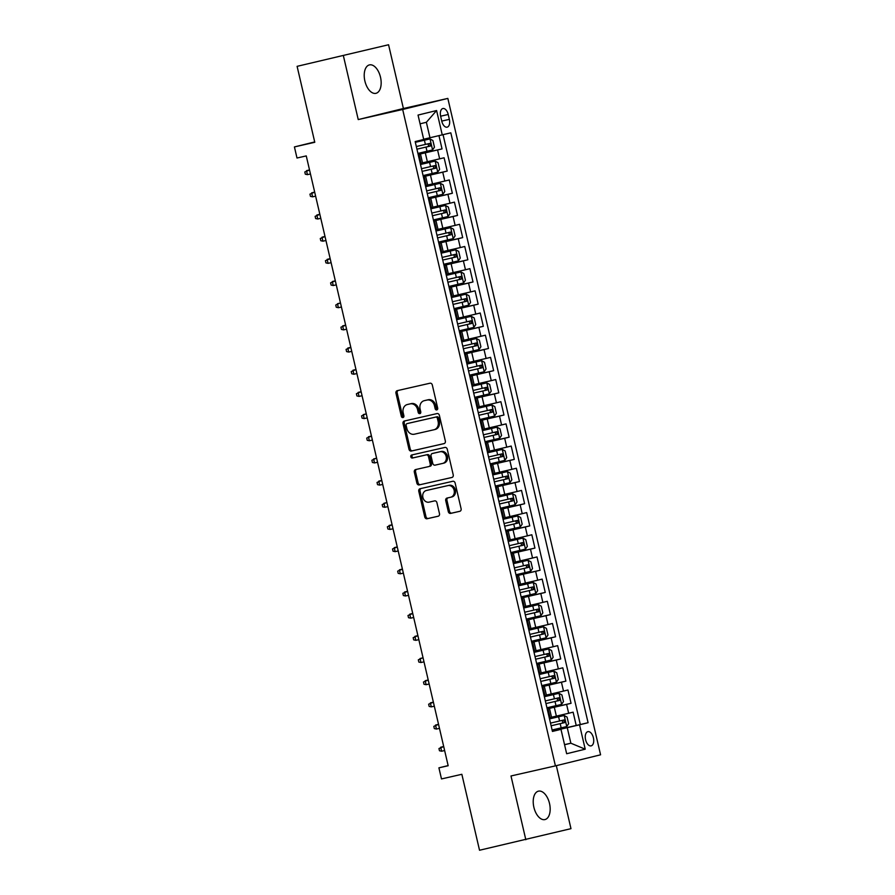 <?xml version="1.0" encoding="UTF-8"?>
<svg xmlns="http://www.w3.org/2000/svg" width="895" height="895" viewBox="0 0 895 895"><rect width="100%" height="100%" fill="white"/><g stroke="black" fill="none" stroke-linecap="round" stroke-linejoin="round"><path stroke-width="1.34" d="M436.771 409.921A1.566 1.309 -103.8 0 0 437.689 408.109L432.307 384.984A2.237 1.868 -103.8 0 0 429.98 383.217L397.268 390.656A2.237 1.868 -103.8 0 0 395.959 393.241L401.34 416.376A1.566 1.309 -103.8 0 0 403.891 415.795L403.186 412.796A7.149 5.963 -103.8 0 1 407.303 404.529A7.149 5.963 -103.8 0 1 407.382 404.518L410.111 403.891A7.149 5.963 -103.8 0 1 417.551 409.541L418.245 412.528A1.566 1.309 -103.8 0 0 420.784 411.946L420.091 408.959A7.149 5.963 -103.8 0 1 424.208 400.692A7.149 5.963 -103.8 0 1 424.286 400.669L427.016 400.054A7.149 5.963 -103.8 0 1 434.455 405.692L435.149 408.691A1.566 1.309 -103.8 0 0 436.771 409.921M549.508 803.453A14.577 8.044 77.2 0 0 538.466 791.158A14.577 8.044 77.2 0 0 533.879 807.279A14.577 8.044 77.2 0 0 544.921 819.574A14.577 8.044 77.2 0 0 549.508 803.453M380.498 77.194A14.577 8.044 77.2 0 0 369.456 64.899A14.577 8.044 77.2 0 0 364.88 81.02A14.577 8.044 77.2 0 0 375.922 93.326A14.577 8.044 77.2 0 0 380.498 77.194M593.407 737.816A7.283 4.016 77.2 0 0 587.881 731.662A7.283 4.016 77.2 0 0 585.587 739.729A7.283 4.016 77.2 0 0 591.114 745.871A7.283 4.016 77.2 0 0 593.407 737.816M448.294 511.638A2.237 1.868 -103.8 0 0 450.621 513.406L459.795 511.313A2.237 1.868 -103.8 0 0 461.104 508.729L455.13 483.043A2.237 1.868 -103.8 0 0 452.803 481.275L420.091 488.715A2.237 1.868 -103.8 0 0 418.782 491.31L424.756 516.986A2.237 1.868 -103.8 0 0 427.083 518.753L438.17 516.236A2.237 1.868 -103.8 0 0 439.479 513.64L436.917 502.654A2.237 1.868 -103.8 0 0 434.601 500.887L429.097 502.14A5.974 4.99 -103.8 0 1 422.887 497.463A5.974 4.99 -103.8 0 1 426.322 490.505A5.974 4.99 -103.8 0 1 426.389 490.494L447.925 485.593A5.974 4.99 -103.8 0 1 454.134 490.27A5.974 4.99 -103.8 0 1 450.7 497.228A5.974 4.99 -103.8 0 1 450.632 497.24L447.041 498.056A2.237 1.868 -103.8 0 0 445.732 500.652L448.294 511.638L449.514 511.336A2.237 1.868 -103.8 0 0 451.841 513.103L460.041 511.235M343.4 55.814L358.235 119.572L403.399 108.508L388.564 44.75L297.106 66.342L314.783 142.294L294.421 146.925L296.995 158.012L306.258 155.909L448.171 765.74L438.908 767.843L441.492 778.93L461.854 774.298L479.53 850.25L570.976 828.658L556.321 765.65M358.235 119.572L402.672 109.47L555.415 765.874L510.989 775.976L525.824 839.723M444.043 443.618A2.237 1.868 -103.8 0 0 445.352 441.034L439.378 415.347A2.237 1.868 -103.8 0 0 437.051 413.579L404.339 421.019A2.237 1.868 -103.8 0 0 403.03 423.615L409.004 449.29A2.237 1.868 -103.8 0 0 411.331 451.058L444.088 443.607M447.254 449.189L453.228 474.876A2.237 1.868 -103.8 0 1 451.941 477.46A2.237 1.868 -103.8 0 0 451.941 477.46L419.207 484.911A2.237 1.868 -103.8 0 1 416.88 483.143L414.329 472.146A2.237 1.868 -103.8 0 1 415.604 469.562A2.237 1.868 -103.8 0 0 415.604 469.562L428.906 466.541A2.237 1.868 -103.8 0 0 430.215 463.957L428.515 456.663A2.237 1.868 -103.8 0 0 426.188 454.895L412.382 458.039A1.566 1.309 -103.8 0 1 411.655 454.996A1.566 1.309 -103.8 0 0 411.655 454.996L444.927 447.433A2.237 1.868 -103.8 0 1 447.254 449.189M297.106 66.342L388.564 44.75M552.316 730.913L576.212 725.476L573.124 712.174L568.661 713.259L566.602 704.387L547.192 708.896M547.158 708.739L571.055 703.302L567.956 690L563.503 691.085L561.445 682.214L542.034 686.711M541.99 686.554L565.897 681.129L562.798 667.815L558.346 668.912L556.276 660.04L536.866 664.537M536.832 664.381L560.729 658.955L557.641 645.642L553.177 646.738L551.119 637.866L531.708 642.364M531.675 642.207L555.571 636.77L552.472 623.468L548.02 624.565L545.961 615.693L526.551 620.19M526.517 620.034L550.414 614.596L547.315 601.295L542.862 602.38L540.793 593.519L521.393 598.017M521.349 597.86L545.256 592.423L542.157 579.121L537.705 580.206L535.635 571.334L516.225 575.832M516.191 575.675L540.088 570.249L537 556.936L532.536 558.032L530.478 549.161L511.067 553.658M511.034 553.502L534.93 548.076L531.831 534.762L527.379 535.859L525.32 526.987L505.91 531.485M505.876 531.328L529.773 525.891L526.674 512.589L522.221 513.685L520.152 504.814L500.752 509.311M500.708 509.154L524.615 503.717L521.516 490.415L517.064 491.5L514.994 482.64L495.584 487.137M495.55 486.981L519.447 481.544L516.359 468.242L511.895 469.327L509.837 460.455L490.426 464.964M490.393 464.807L514.289 459.37L511.19 446.068L506.738 447.153L504.679 438.281L485.269 442.779M485.235 442.622L509.132 437.196L506.033 423.883L501.58 424.98L499.511 416.108L480.112 420.605M480.067 420.449L503.974 415.011L500.876 401.71L496.423 402.806L494.353 393.934L474.943 398.432M474.909 398.275L498.806 392.838L495.707 379.536L491.254 380.632L489.196 371.761L469.785 376.258M469.752 376.101L493.648 370.664L490.549 357.362L486.097 358.447L484.027 349.576L464.628 354.084M464.583 353.928L488.491 348.491L485.392 335.189L480.939 336.274L478.87 327.402L459.459 331.9M459.426 331.743L483.322 326.317L480.235 313.004L475.771 314.1L473.712 305.229L454.302 309.726M454.268 309.569L478.165 304.143L475.066 290.83L470.613 291.927L468.555 283.055L449.145 287.552M449.111 287.396L473.007 281.959L469.909 268.657L465.456 269.753L463.386 260.881L443.987 265.379M443.942 265.222L467.85 259.785L464.751 246.483L460.298 247.568L458.229 238.708L438.818 243.205M438.785 243.048L462.681 237.611L459.594 224.309L455.13 225.395L453.071 216.523L433.661 221.02M433.627 220.864L457.524 215.438L454.425 202.125L449.972 203.221L447.914 194.349L428.504 198.847M428.47 198.69L452.367 193.264L449.268 179.951L444.815 181.047L442.745 172.176L423.346 176.673M423.301 176.516L447.209 171.079L444.11 157.777L422.518 162.856M568.661 713.259L551.533 717.242M563.503 691.085L546.375 695.068M558.346 668.912L541.206 672.895M553.177 646.738L536.049 650.721M548.02 624.565L530.892 628.536M542.862 602.38L525.734 606.362M537.705 580.206L520.566 584.189M532.536 558.032L515.408 562.015M527.379 535.859L510.251 539.842M522.221 513.685L505.093 517.668M517.064 491.5L499.925 495.483M511.895 469.327L494.767 473.31M506.738 447.153L489.61 451.136M501.58 424.98L484.441 428.962M496.423 402.806L479.284 406.789M491.254 380.632L474.126 384.604M486.097 358.447L468.969 362.43M480.939 336.274L463.8 340.257M475.771 314.1L458.643 318.083M470.613 291.927L453.485 295.909M465.456 269.753L448.328 273.725M460.298 247.568L443.159 251.551M455.13 225.395L438.002 229.377M449.972 203.221L432.844 207.204M444.815 181.047L427.687 185.03M440.653 116.339L441.783 121.217A7.059 3.893 77.2 0 0 447.131 127.168A7.059 3.893 77.2 0 0 449.357 119.359L448.216 114.482A7.059 3.893 77.2 0 0 442.868 108.53A7.059 3.893 77.2 0 0 440.653 116.339M402.672 109.47L447.836 98.405L600.579 754.809L555.415 765.874M576.212 725.476L588.082 722.712L450.811 132.829L423.659 139.24M588.082 722.712L579.535 724.805L585.218 749.193L566.658 753.735L560.986 729.347L552.439 731.439L415.168 141.567L423.715 139.475L418.043 115.075L436.592 110.532L442.264 134.921M418.144 154.343L442.04 148.906L418.178 154.499M418.211 154.645L420.505 154.164L422.563 163.035L420.303 163.606M420.505 154.164L418.233 154.745M549.317 718.003L551.577 717.432L549.508 708.56L547.248 709.131M544.149 695.829L546.42 695.247L544.35 686.387L542.09 686.957M538.991 673.655L541.251 673.074L539.193 664.202L536.933 664.784M533.834 651.482L536.094 650.9L534.035 642.028L531.764 642.61M528.676 629.297L530.936 628.726L528.867 619.855L526.607 620.436M523.508 607.123L525.768 606.553L523.709 597.681L521.449 598.252M518.35 584.95L520.61 584.379L518.552 575.507L516.281 576.078M513.193 562.776L515.453 562.194L513.383 553.323L511.123 553.904M508.024 540.602L510.295 540.021L508.226 531.149L505.966 531.731M502.867 518.418L505.127 517.847L503.068 508.975L500.808 509.557M497.709 496.244L499.969 495.673L497.911 486.802L495.64 487.372M492.552 474.07L494.812 473.5L492.742 464.628L490.482 465.199M487.383 451.897L489.654 451.315L487.585 442.454L485.325 443.025M482.226 429.723L484.486 429.141L482.427 420.27L480.167 420.851M477.069 407.549L479.328 406.968L477.27 398.096L474.999 398.678M471.911 385.365L474.171 384.794L472.101 375.922L469.841 376.493M466.742 363.191L469.014 362.62L466.944 353.749L464.684 354.319M461.585 341.017L463.845 340.436L461.786 331.575L459.515 332.146M456.428 318.844L458.687 318.262L456.618 309.39L454.358 309.972M451.259 296.67L453.53 296.088L451.46 287.217L449.2 287.798M446.102 274.485L448.361 273.915L446.303 265.043L444.043 265.625M440.944 252.312L443.204 251.741L441.145 242.869L438.874 243.44M435.787 230.138L438.047 229.567L435.977 220.696L433.717 221.266M430.618 207.964L432.889 207.383L430.819 198.511L428.56 199.093M425.461 185.791L427.72 185.209L425.662 176.337L423.402 176.919M447.209 171.079L442.745 172.176M452.367 193.264L447.914 194.349M457.524 215.438L453.071 216.523M462.681 237.611L458.229 238.708M467.85 259.785L463.386 260.881M473.007 281.959L468.555 283.055M478.165 304.143L473.712 305.229M483.322 326.317L478.87 327.402M488.491 348.491L484.027 349.576M493.648 370.664L489.196 371.761M498.806 392.838L494.353 393.934M503.974 415.011L499.511 416.108M509.132 437.196L504.679 438.281M514.289 459.37L509.837 460.455M519.447 481.544L514.994 482.64M524.615 503.717L520.152 504.814M529.773 525.891L525.32 526.987M534.93 548.076L530.478 549.161M540.088 570.249L535.635 571.334M545.256 592.423L540.793 593.519M550.414 614.596L545.961 615.693M555.571 636.77L551.119 637.866M560.729 658.955L556.276 660.04M565.897 681.129L561.445 682.214M571.055 703.302L566.602 704.387M580.307 724.48L443.07 134.731M442.04 148.906L438.975 135.704M564.544 744.64L570.865 743.208L567.251 727.68L552.349 731.07M429.98 137.808L426.367 122.279L420.079 123.823M403.399 108.508L447.836 98.405M448.138 765.583L438.908 767.843M314.704 141.947L294.421 146.925M564.566 744.741L570.865 743.208L585.218 749.193M552.383 731.215L560.986 729.347M423.38 176.83L425.662 176.337M428.537 199.003L430.819 198.511M433.695 221.177L435.977 220.696M438.852 243.35L441.145 242.869M444.021 265.524L446.303 265.043M449.178 287.698L451.46 287.217M454.336 309.883L456.618 309.39M459.504 332.056L461.786 331.575M464.662 354.23L466.944 353.749M469.819 376.403L472.101 375.922M474.976 398.577L477.27 398.096M480.145 420.762L482.427 420.27M485.303 442.935L487.585 442.454M490.46 465.109L492.742 464.628M495.617 487.283L497.911 486.802M500.786 509.456L503.068 508.975M505.943 531.641L508.226 531.149M511.101 553.815L513.383 553.323M516.27 575.988L518.552 575.507M521.427 598.162L523.709 597.681M526.584 620.336L528.867 619.855M531.742 642.509L534.035 642.028M536.91 664.694L539.193 664.202M542.068 686.868L544.35 686.387M547.225 709.041L549.508 708.56M567.251 727.68L579.535 724.805M426.367 122.279L436.592 110.532M437.353 409.586A1.566 1.309 -103.8 0 1 436.368 408.388L435.675 405.39A7.149 5.963 -103.8 0 0 428.235 399.752L427.016 400.054M425.349 400.412A7.149 5.963 -103.8 0 1 425.427 400.389A7.149 5.963 -103.8 0 1 425.505 400.367L428.235 399.752M408.444 404.249A7.149 5.963 -103.8 0 1 408.523 404.238A7.149 5.963 -103.8 0 1 408.612 404.216L411.331 403.589A7.149 5.963 -103.8 0 1 418.77 409.239L419.464 412.226A1.566 1.309 -103.8 0 0 420.449 413.423M398.253 390.433A2.237 1.868 -103.8 0 0 397.179 392.95L402.56 416.074A1.566 1.309 -103.8 0 0 403.555 417.26M405.312 420.795A2.237 1.868 -103.8 0 0 404.249 423.313L410.223 448.999A2.237 1.868 -103.8 0 0 412.55 450.756L444.289 443.54M437.386 418.323A1.566 1.309 -103.8 0 0 435.764 417.081L407.046 423.615A1.566 1.309 -103.8 0 0 406.129 425.427L406.867 428.582A7.149 5.963 -103.8 0 0 414.295 434.22L433.93 429.768A7.149 5.963 -103.8 0 0 434.008 429.745A7.149 5.963 -103.8 0 0 438.125 421.478L437.386 418.323L438.606 418.021A1.566 1.309 -103.8 0 0 436.984 416.79L435.764 417.081M408.265 423.313L408.254 423.313A1.566 1.309 -103.8 0 0 408.232 423.324A1.566 1.309 -103.8 0 1 408.265 423.313L436.984 416.79M434.086 429.723L435.149 429.466A7.149 5.963 -103.8 0 0 435.227 429.443A7.149 5.963 -103.8 0 0 439.344 421.176L438.125 421.478M438.606 418.021L439.344 421.176M452.165 477.393L419.207 484.911M416.611 469.338A2.237 1.868 -103.8 0 0 415.548 471.855L418.099 482.841A2.237 1.868 -103.8 0 0 420.426 484.609M430.148 466.239L430.126 466.25A2.237 1.868 -103.8 0 0 431.435 463.655L429.734 456.361A2.237 1.868 -103.8 0 0 427.407 454.604L412.382 458.039M412.684 454.761A1.566 1.309 -103.8 0 0 413.602 457.737M442.667 463.42A5.974 4.99 -103.8 0 0 442.734 463.397A5.974 4.99 -103.8 0 0 446.169 456.45A5.974 4.99 -103.8 0 0 439.96 451.774L432.375 453.496A2.237 1.868 -103.8 0 0 431.054 456.081L432.755 463.375A2.237 1.868 -103.8 0 0 435.082 465.143L442.667 463.42M442.801 463.386L443.886 463.118A5.974 4.99 -103.8 0 0 443.954 463.095A5.974 4.99 -103.8 0 0 447.388 456.148A5.974 4.99 -103.8 0 0 441.179 451.472L439.96 451.774M433.538 453.206A2.237 1.868 -103.8 0 1 433.56 453.206A2.237 1.868 -103.8 0 0 433.56 453.206L441.179 451.472M448.026 497.833A2.237 1.868 -103.8 0 0 446.952 500.35L449.514 511.336M450.767 497.206L451.852 496.938A5.974 4.99 -103.8 0 0 451.919 496.926A5.974 4.99 -103.8 0 0 455.354 489.979A5.974 4.99 -103.8 0 0 449.145 485.303L447.925 485.593M427.474 490.225A5.974 4.99 -103.8 0 1 427.541 490.214A5.974 4.99 -103.8 0 1 427.609 490.191L449.145 485.303M421.064 488.491A2.237 1.868 -103.8 0 0 420.001 491.008L425.975 516.695A2.237 1.868 -103.8 0 0 428.302 518.451L438.416 516.158M429.947 138.915L415.347 142.327L429.947 138.915L432.911 140.537L434.455 147.183L432.576 149.935L430.025 138.96M432.576 149.935L417.931 153.414M427.116 144.005C428.895 144.52 429.097 145.404 427.743 146.668L416.947 149.174L430.406 146.064L429.79 143.401L416.332 146.534M309.525 169.938L306.504 170.665L307.433 174.648L310.464 173.966M307.433 174.648L305.307 174.189L304.792 171.974L309.536 169.972M423.089 175.588L437.689 172.176L439.613 169.368L438.069 162.711L435.104 161.089L420.505 164.501M435.104 161.089L420.505 164.479M422.104 171.37L435.563 168.238L434.948 165.575L421.489 168.708M432.285 166.19C434.053 166.694 434.265 167.589 432.9 168.842L422.104 171.348M314.682 192.112L311.661 192.839L312.59 196.833L315.622 196.139M312.59 196.833L310.464 196.374L309.95 194.148L314.693 192.145M440.273 183.262L425.673 186.675L440.273 183.262L443.226 184.885L444.77 191.541L442.902 194.282L440.34 183.307M442.902 194.282L428.246 197.761M437.442 188.364C439.221 188.867 439.423 189.762 438.058 191.027L427.262 193.533L440.72 190.411L440.105 187.76L426.647 190.892M319.839 214.285L316.83 215.013L317.759 219.006L320.779 218.313M317.759 219.006L315.633 218.548L315.118 216.333L319.851 214.33M433.404 219.935L448.015 216.534L449.939 213.715L448.384 207.058L445.43 205.436L430.831 208.848M445.43 205.436L430.819 208.826M432.43 215.729L445.889 212.596L445.262 209.933L431.804 213.066M442.6 210.538C444.379 211.052 444.58 211.936 443.226 213.2L432.419 215.706M325.008 236.459L321.987 237.186L322.916 241.18L325.937 240.498M322.916 241.18L320.79 240.721L320.276 238.506L325.008 236.504M450.588 227.621L435.988 231.022L450.666 227.654L453.552 229.232L455.096 235.888L453.217 238.629L450.666 227.654M453.217 238.629L438.572 242.109M447.757 232.711C449.536 233.226 449.749 234.11 448.384 235.374L437.588 237.88L451.046 234.77L450.431 232.107L436.973 235.24M330.165 258.644L327.145 259.36L328.073 263.354L331.105 262.671M328.073 263.354L325.948 262.895L325.433 260.68L330.177 258.677M443.73 264.293L458.329 260.881L460.254 258.062L458.71 251.417L455.745 249.794L441.145 253.207M455.745 249.794L441.145 253.184M452.926 254.885C454.694 255.399 454.906 256.283 453.541 257.547L442.745 260.053L456.204 256.943L455.589 254.281L442.13 257.413M335.323 280.817L332.302 281.545L333.242 285.527L336.263 284.845M333.242 285.527L331.116 285.069L330.591 282.854L335.334 280.851M460.914 271.968L446.314 275.38L460.914 271.968L463.867 273.59L465.422 280.236L463.543 282.988L460.981 272.013M463.543 282.988L448.887 286.467M447.914 282.249L461.361 279.117L460.746 276.454L447.287 279.587M458.083 277.058C459.862 277.573 460.064 278.468 458.699 279.721L447.903 282.227M338.399 307.712L336.274 307.253L335.759 305.027L339.664 303.181L337.471 303.718L338.399 307.712L341.42 307.019M466.071 294.142L451.472 297.554L466.071 294.142L469.025 295.764L470.58 302.42L468.7 305.161L466.15 294.186M468.7 305.161L454.056 308.641M453.071 304.423L466.53 301.291L465.903 298.639L452.456 301.772M463.241 299.243C465.02 299.747 465.221 300.642 463.867 301.906L453.06 304.401M345.649 325.165L342.628 325.892L343.557 329.886L346.578 329.192M343.557 329.886L341.431 329.427L340.917 327.201L345.649 325.209M459.213 330.814L473.813 327.413L475.737 324.594L474.193 317.938L471.229 316.315L456.629 319.728M471.229 316.315L456.629 319.705M458.229 326.608L471.687 323.475L471.072 320.813L457.613 323.945M468.409 321.417C470.177 321.931 470.39 322.815 469.025 324.079L458.229 326.585M350.806 347.338L347.786 348.065L348.714 352.059L351.746 351.366M348.714 352.059L346.589 351.601L346.074 349.386L350.818 347.383M476.397 338.5L461.786 341.901L476.397 338.5L479.351 340.111L480.895 346.768L479.026 349.509L476.464 338.534M479.026 349.509L464.371 352.988M473.567 343.59C475.334 344.105 475.547 344.989 474.182 346.253L463.386 348.759L476.845 345.649L476.229 342.986L462.771 346.119M355.964 369.523L352.954 370.239L353.883 374.233L356.904 373.551M353.883 374.233L351.757 373.774L351.232 371.559L355.975 369.557M469.528 375.173L484.128 371.761L486.063 368.941L484.508 362.296L481.555 360.674L466.955 364.086M481.555 360.674L466.944 364.064M468.555 370.955L482.013 367.823L481.387 365.16L467.928 368.292M478.724 365.764C480.503 366.279 480.704 367.163 479.34 368.427L468.544 370.933M361.121 391.697L358.112 392.424L359.04 396.407L362.061 395.724M359.04 396.407L356.915 395.948L356.4 393.733L361.132 391.73M486.712 382.847L472.112 386.26L486.712 382.847L489.666 384.47L491.221 391.115L489.341 393.867L486.79 382.892M489.341 393.867L474.697 397.346M483.882 387.938C485.661 388.452 485.862 389.336 484.508 390.6L473.712 393.106L487.171 389.996L486.544 387.334L473.097 390.466M364.198 418.591L362.072 418.122L361.558 415.906L365.462 414.061L363.269 414.598L364.198 418.591L367.219 417.898M479.854 419.52L494.454 416.108L496.378 413.3L494.834 406.643L491.87 405.021L477.27 408.433M491.87 405.021L477.27 408.411M489.05 410.123C490.818 410.626 491.031 411.521 489.666 412.774L478.87 415.28L492.328 412.17L491.713 409.507L478.254 412.651M371.447 436.044L368.427 436.771L369.355 440.765L372.387 440.071M369.355 440.765L367.23 440.306L366.715 438.08L371.459 436.078M485.012 441.694L499.611 438.281L501.536 435.473L499.992 428.817L497.038 427.195L482.439 430.607M497.038 427.195L482.427 430.584M494.208 432.296C495.987 432.811 496.188 433.695 494.823 434.959L484.027 437.465L497.486 434.355L496.87 431.692L483.412 434.825M374.524 462.939L372.398 462.48L371.884 460.265L375.788 458.408L373.595 458.945L374.524 462.939L377.545 462.245M502.196 449.379L487.596 452.781L502.274 449.413L505.149 450.99L506.704 457.647L504.825 460.388L502.274 449.413M504.825 460.388L490.169 463.867M499.365 454.47C501.144 454.984 501.345 455.868 499.992 457.132L489.185 459.638L502.654 456.528L502.028 453.866L488.569 456.998M381.773 480.402L378.753 481.118L379.681 485.112L382.702 484.43M379.681 485.112L377.556 484.654L377.041 482.439L381.773 480.436M495.338 486.052L509.937 482.64L511.862 479.821L510.318 473.164L507.353 471.553L492.753 474.954M507.353 471.553L492.753 474.932M494.353 481.834L507.812 478.702L507.196 476.039L493.738 479.172M504.523 476.643C506.301 477.158 506.514 478.042 505.149 479.306L494.353 481.812M384.839 507.286L382.713 506.827L382.199 504.612L386.114 502.755L383.91 503.292L384.839 507.286L387.871 506.604M512.511 493.727L497.911 497.139L512.511 493.727L515.475 495.349L517.019 501.994L515.14 504.746L512.589 493.772M515.14 504.746L500.495 508.226M509.691 498.817C511.459 499.332 511.671 500.215 510.307 501.48L499.511 503.986L512.969 500.876L512.354 498.213L498.895 501.345M392.088 524.75L389.068 525.477L389.996 529.46L393.028 528.777M389.996 529.46L387.882 529.001L387.356 526.786L392.099 524.783M505.653 530.399L520.252 526.987L522.177 524.179L520.633 517.523L517.679 515.9L503.079 519.313M517.679 515.9L503.068 519.29M504.679 526.182L518.127 523.049L517.511 520.387L504.053 523.519M514.849 521.002C516.628 521.505 516.829 522.4 515.464 523.653L504.668 526.159M397.246 546.923L394.236 547.65L395.165 551.644L398.185 550.951M395.165 551.644L393.039 551.186L392.525 548.959L397.257 546.957M522.837 538.074L508.237 541.486L522.837 538.074L525.79 539.696L527.345 546.353L525.466 549.094L522.915 538.119M525.466 549.094L510.821 552.573M520.006 543.175C521.785 543.679 521.986 544.574 520.633 545.838L509.826 548.344L523.295 545.223L522.669 542.571L509.221 545.704M402.414 569.097L399.394 569.824L400.322 573.818L403.343 573.124M400.322 573.818L398.197 573.359L397.682 571.144L402.414 569.142M515.979 574.747L530.578 571.346L532.503 568.526L530.959 561.87L527.994 560.248L513.394 563.66M527.994 560.248L513.394 563.637M514.994 570.54L528.453 567.408L527.837 564.745L514.379 567.877M525.175 565.349C526.942 565.864 527.155 566.748 525.79 568.012L514.994 570.518M407.572 591.271L404.551 591.998L405.48 595.992L408.512 595.309M405.48 595.992L403.354 595.533L402.839 593.318L407.583 591.315M533.151 582.432L518.552 585.833L533.23 582.466L536.116 584.043L537.66 590.7L535.781 593.441L533.23 582.466M535.781 593.441L521.136 596.92M530.332 587.523C532.1 588.037 532.312 588.921 530.948 590.185L520.152 592.691L533.61 589.581L532.995 586.919L519.536 590.051M412.729 613.455L409.72 614.171L410.648 618.165L413.669 617.483M410.648 618.165L408.523 617.707L407.997 615.491L412.74 613.489M526.294 619.105L540.893 615.693L542.829 612.874L541.274 606.228L538.32 604.606L523.72 608.018M538.32 604.606L523.709 607.996M535.49 609.696C537.269 610.211 537.47 611.095 536.105 612.359L525.309 614.865L538.779 611.755L538.152 609.092L524.694 612.225M417.887 635.629L414.877 636.356L415.806 640.339L418.826 639.656M415.806 640.339L413.68 639.88L413.166 637.665L417.898 635.663M543.478 626.78L528.878 630.192L543.478 626.78L546.431 628.402L547.986 635.047L546.107 637.799L543.556 626.824M546.107 637.799L531.462 641.279M530.478 637.061L543.936 633.928L543.31 631.266L529.862 634.398M540.647 631.87C542.426 632.385 542.627 633.28 541.274 634.533L530.478 637.039M420.963 662.524L418.838 662.065L418.323 659.839L422.227 657.993L420.035 658.53L420.963 662.524L423.984 661.83M548.635 648.953L534.035 652.365L548.635 648.953L551.6 650.575L553.144 657.232L551.264 659.973L548.713 648.998M551.264 659.973L536.62 663.452M545.816 654.055C547.583 654.558 547.796 655.453 546.431 656.717L535.635 659.212L549.094 656.102L548.478 653.451L535.02 656.583M428.213 679.976L425.192 680.703L426.121 684.697L429.152 684.004M426.121 684.697L423.995 684.239L423.48 682.012L428.224 680.021M541.777 685.626L556.377 682.225L558.301 679.406L556.757 672.749L553.804 671.127L539.204 674.539M553.804 671.127L539.193 674.517M540.804 681.419L554.251 678.287L553.636 675.624L540.177 678.757M550.973 676.228C552.741 676.743 552.953 677.627 551.588 678.891L540.793 681.397M433.37 702.15L430.361 702.877L431.289 706.871L434.31 706.177M431.289 706.871L429.164 706.412L428.649 704.197L433.381 702.195M546.934 707.8L561.534 704.399L563.47 701.579L561.915 694.923L558.961 693.312L544.361 696.713M558.961 693.312L544.35 696.69M556.131 698.402C557.909 698.917 558.111 699.8 556.746 701.065L545.95 703.571L559.42 700.461L558.793 697.798L545.335 700.93M438.528 724.335L435.518 725.051L436.447 729.045L439.467 728.362M436.447 729.045L434.321 728.586L433.806 726.371L438.539 724.368M552.103 729.984L566.703 726.572L568.627 723.753L567.083 717.108L564.118 715.485L549.519 718.898M564.118 715.485L549.519 718.875M551.119 725.767L564.577 722.634L563.962 719.972L550.503 723.104M561.288 720.576C563.067 721.09 563.268 721.974 561.915 723.238L551.119 725.744M443.696 746.508L440.676 747.235L441.604 751.218L444.636 750.536M441.604 751.218L439.479 750.76L438.964 748.544L443.707 746.542M556.377 716.145L554.307 707.274M551.219 693.972L549.15 685.1M546.051 671.787L543.992 662.926M540.893 649.613L538.835 640.742M535.736 627.44L533.666 618.568M530.578 605.266L528.509 596.394M525.41 583.092L523.351 574.221M520.252 560.908L518.194 552.047M515.095 538.734L513.025 529.862M509.926 516.56L507.868 507.689M504.769 494.387L502.71 485.515M499.611 472.213L497.542 463.341M494.454 450.04L492.384 441.168M489.285 427.855L487.227 418.983M484.128 405.681L482.069 396.809M478.97 383.507L476.901 374.636M473.813 361.334L471.743 352.462M468.644 339.16L466.586 330.289M463.487 316.975L461.428 308.115M458.329 294.802L456.26 285.93M453.172 272.628L451.102 263.756M448.003 250.455L445.945 241.583M442.846 228.281L440.776 219.409M437.689 206.096L435.619 197.236M432.52 183.922L430.461 175.051M427.362 161.749L425.304 152.877M421.097 163.416L419.039 154.544M550.112 717.812L548.042 708.941M544.954 695.639L542.885 686.767M539.786 673.454L537.727 664.582M534.628 651.28L532.57 642.409M529.471 629.107L527.401 620.235M524.313 606.933L522.244 598.061M519.145 584.759L517.086 575.888M513.987 562.575L511.929 553.714M508.83 540.401L506.76 531.529M503.672 518.227L501.603 509.356M498.504 496.054L496.445 487.182M493.346 473.88L491.277 465.008M488.189 451.695L486.119 442.835M483.02 429.522L480.962 420.65M477.863 407.348L475.804 398.476M472.705 385.174L470.636 376.303M467.548 363.001L465.478 354.129M462.379 340.827L460.321 331.956M457.222 318.642L455.163 309.771M452.064 296.469L449.995 287.597M446.907 274.295L444.837 265.423M441.738 252.121L439.68 243.25M436.581 229.948L434.511 221.076M431.424 207.763L429.354 198.903M426.255 185.589L424.196 176.718M439.658 158.874L437.588 150.002M440.62 116.205L448.216 114.482M441.761 121.082L449.357 119.359M435.675 405.39L434.455 405.692M425.505 400.367L424.286 400.669M419.464 412.226L418.245 412.528M418.77 409.239L417.551 409.541M411.331 403.589L410.111 403.891M408.612 404.216L407.382 404.518M402.56 416.074L401.34 416.376M397.179 392.95L395.959 393.241M436.368 408.388L435.149 408.691M412.55 450.756L411.331 451.058M410.223 448.999L409.004 449.29M404.249 423.313L403.03 423.615M418.099 482.841L416.88 483.143M415.548 471.855L414.329 472.146M431.435 463.655L430.215 463.957M429.734 456.361L428.515 456.663M427.407 454.604L426.188 454.895M446.952 500.35L445.732 500.652M427.609 490.191L426.389 490.494M428.302 518.451L427.083 518.753M425.975 516.695L424.756 516.986M420.001 491.008L418.782 491.31M451.841 513.103L450.621 513.406M425.393 144.431L424.42 140.224M426.993 151.311L426.02 147.093M427.743 146.668L430.406 146.064M437.733 172.108L435.183 161.134M430.562 166.615L429.578 162.398M432.162 173.485L431.177 169.267M432.9 168.842L435.563 168.238M435.72 188.789L434.735 184.571M437.319 195.658L436.335 191.452M438.058 191.027L440.72 190.411M448.059 216.456L445.509 205.481M440.877 210.963L439.904 206.745M442.477 217.832L441.503 213.625M443.226 213.2L445.889 212.596M446.034 233.136L445.061 228.93M447.634 240.017L446.661 235.799M448.384 235.374L451.046 234.77M458.374 260.814L455.823 249.828M451.203 255.31L450.219 251.103M452.803 262.19L451.818 257.973M453.541 257.547L456.204 256.943M456.361 277.495L455.376 273.277M457.96 284.364L456.976 280.146M458.699 279.721L461.361 279.117M461.518 299.668L460.545 295.451M463.118 306.537L462.144 302.331M463.867 301.906L466.53 301.291M473.858 327.335L471.307 316.36M466.687 321.842L465.702 317.624M468.275 328.711L467.302 324.505M469.025 324.079L471.687 323.475M471.844 344.016L470.859 339.798M473.444 350.896L472.459 346.678M474.182 346.253L476.845 345.649M484.184 371.693L481.622 360.707M477.001 366.189L476.017 361.983M478.601 373.07L477.617 368.852M479.34 368.427L482.013 367.823M482.159 388.363L481.186 384.156M483.759 395.243L482.785 391.025M484.508 390.6L487.171 389.996M494.499 416.041L491.948 405.066M487.327 410.548L486.343 406.33M488.927 417.417L487.943 413.21M489.666 412.774L492.328 412.17M499.667 438.214L497.105 427.239M492.485 432.721L491.5 428.504M494.085 439.59L493.1 435.384M494.823 434.959L497.486 434.355M497.642 454.895L496.658 450.677M499.242 461.775L498.258 457.558M499.992 457.132L502.654 456.528M509.982 482.573L507.431 471.587M502.8 477.069L501.826 472.862M504.4 483.949L503.426 479.731M505.149 479.306L507.812 478.702M507.968 499.242L506.984 495.036M509.568 506.122L508.584 501.905M510.307 501.48L512.969 500.876M520.308 526.92L517.746 515.945M513.126 521.427L512.141 517.209M514.726 528.296L513.741 524.078M515.464 523.653L518.127 523.049M518.283 543.601L517.31 539.383M519.883 550.47L518.91 546.263M520.633 545.838L523.295 545.223M530.623 571.267L528.072 560.292M523.441 565.774L522.467 561.557M525.041 572.643L524.067 568.437M525.79 568.012L528.453 567.408M528.609 587.948L527.625 583.741M530.209 594.828L529.225 590.61M530.948 590.185L533.61 589.581M540.949 615.626L538.387 604.64M533.767 610.121L532.782 605.915M535.367 617.002L534.382 612.784M536.105 612.359L538.779 611.755M538.924 632.306L537.951 628.089M540.524 639.175L539.551 634.958M541.274 634.533L543.936 633.928M544.093 654.48L543.108 650.262M545.693 661.349L544.708 657.143M546.431 656.717L549.094 656.102M556.433 682.147L553.871 671.172M549.25 676.654L548.266 672.436M550.85 683.523L549.866 679.316M551.588 678.891L554.251 678.287M561.59 704.32L559.039 693.345M554.408 698.827L553.423 694.609M556.008 705.707L555.023 701.49M556.746 701.065L559.42 700.461M566.748 726.505L564.197 715.519M559.565 721.001L558.592 716.794M561.165 727.881L560.192 723.663M561.915 723.238L564.577 722.634M425.427 400.389L424.208 400.692M408.523 404.238L407.303 404.529M435.227 429.443L434.008 429.745M443.954 463.095L442.734 463.397M451.919 496.926L450.7 497.228M427.541 490.214L426.322 490.505"/></g></svg>
